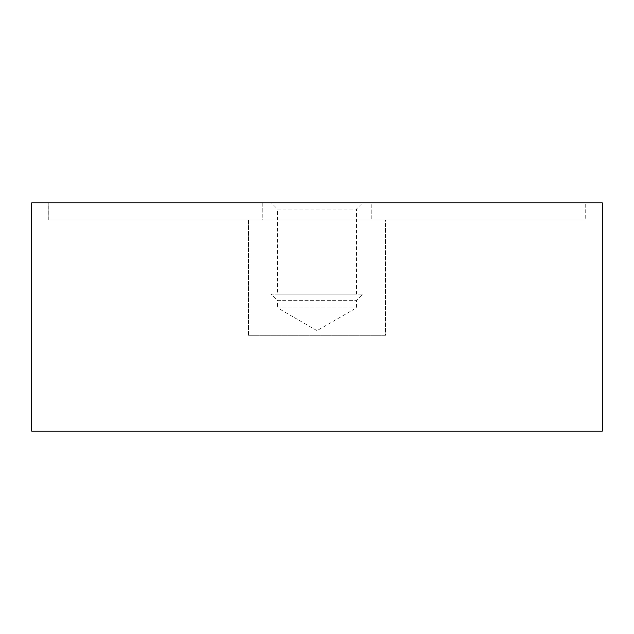<?xml version="1.0" encoding="UTF-8"?>
<svg xmlns="http://www.w3.org/2000/svg" width="634" height="634" viewBox="0 0 634 634"><rect width="100%" height="100%" fill="white"/><g stroke="black" fill="none" stroke-linecap="round" stroke-linejoin="round"><path stroke-width="0.48" stroke-dasharray="3.17 2.38" d="M602.3 202.88L31.7 202.88M31.7 431.12L602.3 431.12M48.763 219.998L48.763 202.88L585.237 202.88L585.237 219.998L48.763 219.998L585.237 219.998M248.473 335.259L248.473 219.998L385.527 219.998L385.527 335.259L248.473 335.259L385.527 335.259M385.527 219.998L248.473 219.998M585.237 202.88L48.763 202.88M48.818 202.88L48.818 219.998L585.182 219.998L585.182 202.88L48.818 202.88L585.182 202.88M262.167 202.88L371.833 202.88L371.833 219.998L262.167 219.998L262.167 202.88L371.833 202.88M262.167 219.998L371.833 219.998M585.182 219.998L48.818 219.998M248.528 219.998L248.528 335.259L385.472 335.259L385.472 219.998L248.528 219.998L385.472 219.998M262.222 202.88L262.222 219.998L371.778 219.998L371.778 202.88L262.222 202.88L371.778 202.88M371.778 219.998L262.222 219.998M277.526 307.87L356.474 307.87L277.526 307.87L317 330.663L356.474 307.87L356.474 300.35L277.526 300.35L277.526 307.87M362.648 294.176L271.352 294.176L277.526 300.35L356.474 300.35L362.648 294.176L271.352 294.176M356.474 294.176L356.474 209.054L277.526 209.054L277.526 294.176L356.474 294.176L277.526 294.176M362.648 202.88L271.352 202.88L277.526 209.054L356.474 209.054L362.648 202.88L271.352 202.88M385.472 335.259L248.528 335.259"/><path stroke-width="0.95" d="M31.7 202.88L31.7 431.12L602.3 431.12L602.3 202.88L31.7 202.88"/></g></svg>
